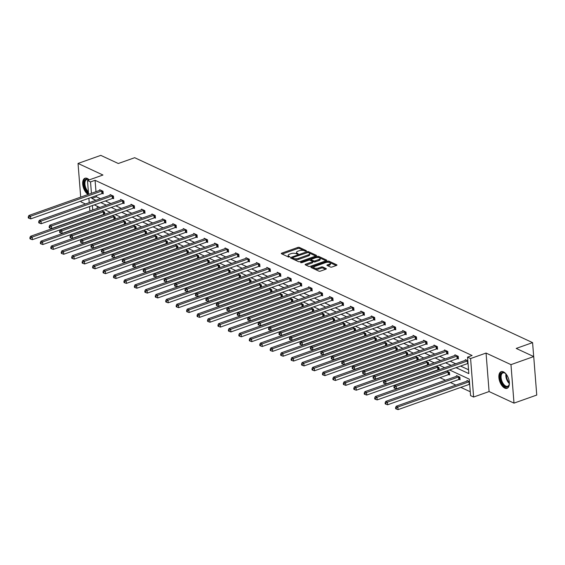 <?xml version="1.0" encoding="UTF-8"?>
<svg xmlns="http://www.w3.org/2000/svg" width="565" height="565" viewBox="0 0 565 565"><rect width="100%" height="100%" fill="white"/><g stroke="black" fill="none" stroke-linecap="round" stroke-linejoin="round"><path stroke-width="0.85" d="M306.202 251.114L306.364 250.676L299.379 247.428A1.109 0.431 -4.5 0 0 297.833 247.442L281.751 253.141A1.109 0.431 -4.5 0 0 281.306 253.537A1.109 0.431 -4.5 0 0 281.518 253.763L288.503 257.011L289.902 256.729L288.849 256.15A3.56 1.384 -4.5 0 1 288.164 255.415A3.56 1.384 -4.5 0 1 289.605 254.158L290.947 253.678A3.56 1.384 -4.5 0 1 295.905 253.643L297.896 254.059L298.214 253.784L297.155 253.205A3.56 1.384 -4.5 0 1 296.47 252.47A3.56 1.384 -4.5 0 1 297.91 251.213L299.252 250.733A3.56 1.384 -4.5 0 1 304.21 250.698L306.202 251.114M504.75 388.106A8.835 4.619 70.5 0 1 499.185 379.539A8.835 4.619 70.5 0 1 501.162 371.664A8.835 4.619 70.5 0 1 503.479 371.876A8.835 4.619 70.5 0 1 509.044 380.45A8.835 4.619 70.5 0 1 507.066 388.325A8.835 4.619 70.5 0 1 504.75 388.106M88.147 194.473A8.835 4.619 70.5 0 1 82.928 185.786A8.835 4.619 70.5 0 1 84.976 178.25A8.835 4.619 70.5 0 1 87.293 178.462A8.835 4.619 70.5 0 1 89.221 179.889M514.002 403.127L510.972 364.637L486.055 353.061L489.085 391.552L514.002 403.127L536.75 395.062L533.72 356.572L516.205 348.428L532.583 342.623L134.682 157.706L118.304 163.511L100.789 155.375L78.041 163.44L80.696 197.114M81 201.048L81.07 201.931L85.477 203.979M533.72 356.572L510.972 364.637M330.461 267.033A1.109 0.431 -4.5 0 0 332.008 267.019L336.521 265.423A1.109 0.431 -4.5 0 0 336.973 265.027A1.109 0.431 -4.5 0 0 336.754 264.801L329 261.192A1.109 0.431 -4.5 0 0 327.446 261.207L311.372 266.906A1.109 0.431 -4.5 0 0 310.92 267.302A1.109 0.431 -4.5 0 0 311.138 267.528L318.893 271.136A1.109 0.431 -4.5 0 0 320.44 271.122L325.892 269.187A1.109 0.431 -4.5 0 0 326.344 268.799A1.109 0.431 -4.5 0 0 326.125 268.566L322.806 267.026A1.109 0.431 -4.5 0 0 321.259 267.033L318.554 267.994A2.973 1.158 -4.5 0 1 315.496 268.304A2.973 1.158 -4.5 0 1 313.829 267.407A2.973 1.158 -4.5 0 1 315.037 266.362L325.624 262.605A2.973 1.158 -4.5 0 1 328.682 262.294A2.973 1.158 -4.5 0 1 330.348 263.191A2.973 1.158 -4.5 0 1 329.141 264.243L327.375 264.865A1.109 0.431 -4.5 0 0 326.923 265.26A1.109 0.431 -4.5 0 0 327.142 265.486L330.461 267.033M88.578 194.318L87.49 180.503L102.957 175.023L78.041 163.44M87.49 180.503L90.534 181.923L91.431 193.308M456.054 367.674L468.837 373.62L467.538 357.129L472.093 355.512L95.082 180.306L90.534 181.923M467.538 357.129L470.589 358.542L473.618 397.04L470.567 395.62L469.275 379.129L449.57 369.976M486.055 353.061L470.589 358.542M316.075 255.917A1.109 0.431 -4.5 0 0 316.527 255.528A1.109 0.431 -4.5 0 0 316.308 255.295L308.554 251.693A1.109 0.431 -4.5 0 0 307 251.7L290.926 257.407A1.109 0.431 -4.5 0 0 290.474 257.795A1.109 0.431 -4.5 0 0 290.693 258.028L298.447 261.63A1.109 0.431 -4.5 0 0 300.001 261.623L316.075 255.917M318.773 256.439L326.535 260.048A1.109 0.431 -4.5 0 1 326.747 260.274A1.109 0.431 -4.5 0 1 326.295 260.67L310.22 266.369A1.109 0.431 -4.5 0 1 308.667 266.383L305.347 264.837A1.109 0.431 -4.5 0 1 305.135 264.611A1.109 0.431 -4.5 0 1 305.587 264.215L312.106 261.906A1.109 0.431 -4.5 0 0 312.558 261.51A1.109 0.431 -4.5 0 0 312.339 261.284L310.143 260.26A1.109 0.431 -4.5 0 0 308.589 260.274L301.802 262.676L300.566 262.527L300.877 262.252L317.226 256.454A1.109 0.431 -4.5 0 1 318.773 256.439L318.858 257.485L325.97 260.79M533.685 356.55L532.583 342.623M459.345 379.412L460.094 379.758L459.889 377.159L456.541 375.598L456.591 376.269M436.208 366.155L438.991 367.448L439.16 369.623M415.317 356.444L418.093 357.737L418.27 359.912M394.419 346.733L397.202 348.026L397.372 350.201M373.522 337.023L376.304 338.315L376.474 340.49M352.624 327.312L355.406 328.597L355.576 330.779M331.733 317.594L334.508 318.886L334.678 321.068M310.835 307.883L313.61 309.175L313.787 311.357M289.937 298.172L292.719 299.464L292.889 301.646M269.039 288.461L271.822 289.753L271.991 291.936M248.141 278.75L250.924 280.042L251.093 282.218M227.25 269.039L230.026 270.331L230.202 272.507M206.352 259.328L209.135 260.62L209.304 262.796M185.454 249.617L188.237 250.909L188.406 253.085M164.556 239.906L167.339 241.198L167.508 243.374M143.665 230.195L146.441 231.488L146.618 233.663M122.767 220.484L125.543 221.777L125.72 223.952M101.87 210.773L104.652 212.066L104.822 214.241M97.124 206.183L97.293 208.351M439.937 377.66L445.453 380.217M450.39 382.512L455.899 385.076M460.835 387.371L470.264 391.75M112.315 215.632L115.098 216.918L115.267 219.1M133.213 225.343L135.996 226.636L136.165 228.811M154.111 235.054L156.893 236.347L157.063 238.522M175.009 244.765L177.784 246.058L177.961 248.233M195.907 254.476L198.682 255.768L198.852 257.944M216.798 264.187L219.58 265.479L219.75 267.655M237.696 273.898L240.478 275.19L240.648 277.366M258.593 283.609L261.376 284.901L261.546 287.077M279.491 293.32L282.267 294.612L282.444 296.787M300.382 303.031L303.165 304.323L303.334 306.498M321.28 312.742L324.063 314.034L324.232 316.209M342.178 322.453L344.961 323.745L345.13 325.92M363.076 332.163L365.852 333.456L366.028 335.631M383.967 341.874L386.75 343.167L386.919 345.342M404.865 351.585L407.648 352.878L407.817 355.053M425.763 361.296L428.545 362.589L428.715 364.764M446.661 371.007L449.436 372.3L449.641 374.899L448.893 374.553M469.466 381.608L466.987 380.457L467.043 381.121M489.085 391.552L473.618 397.04M89.884 210.978L89.538 206.585M89.228 202.651L88.882 198.259M92.399 205.575L92.745 209.968M444.634 367.681L439.125 365.117M434.188 362.829L428.673 360.265M423.736 357.97L418.227 355.406M413.29 353.118L407.782 350.554M402.845 348.259L397.329 345.695M392.393 343.407L386.884 340.843M381.947 338.548L376.431 335.984M371.495 333.689L365.986 331.132M361.049 328.837L355.54 326.273M350.604 323.978L345.088 321.421M340.151 319.126L334.642 316.562M329.706 314.267L324.19 311.711M319.253 309.415L313.745 306.852M308.808 304.556L303.299 302M298.362 299.704L292.847 297.141M287.91 294.845L282.401 292.289M277.464 289.993L271.956 287.43M267.012 285.134L261.503 282.578M256.567 280.282L251.058 277.719M246.121 275.423L240.605 272.867M235.669 270.571L230.16 268.008M225.223 265.712L219.714 263.156M214.778 260.861L209.262 258.297M204.325 256.002L198.816 253.438M193.88 251.15L188.364 248.586M183.427 246.291L177.918 243.727M172.982 241.439L167.473 238.875M162.536 236.58L157.021 234.016M152.084 231.728L146.575 229.164M141.638 226.869L136.13 224.305M131.186 222.01L125.677 219.453M120.741 217.158L115.232 214.594M110.295 212.299L104.779 209.742M99.843 207.447L94.334 204.883M91.742 197.242L91.834 198.414L95.88 200.293M100.817 202.588L106.326 205.144M111.263 207.44L116.778 210.003M121.715 212.299L127.224 214.855M132.161 217.151L137.669 219.714M142.606 222.01L148.122 224.566M153.059 226.862L158.567 229.425M163.504 231.721L169.02 234.277M173.956 236.573L179.465 239.136M184.402 241.432L189.911 243.995M194.847 246.284L200.363 248.847M205.3 251.143L210.809 253.706M215.745 255.994L221.261 258.558M226.198 260.853L231.707 263.417M236.643 265.705L242.152 268.269M247.089 270.564L252.604 273.128M257.541 275.423L263.05 277.98M267.987 280.275L273.495 282.839M278.439 285.134L283.948 287.691M288.885 289.986L294.393 292.55M299.33 294.845L304.846 297.402M309.782 299.697L315.291 302.261M320.228 304.556L325.737 307.113M330.673 309.408L336.189 311.972M341.126 314.267L346.635 316.824M351.571 319.119L357.087 321.683M362.024 323.978L367.533 326.535M372.469 328.83L377.978 331.394M382.915 333.689L388.43 336.246M393.367 338.541L398.876 341.105M403.813 343.4L409.321 345.957M414.265 348.252L419.774 350.816M424.711 353.111L430.219 355.675M435.156 357.963L440.672 360.527M445.608 362.822L451.117 365.386M96.29 195.631L96.382 196.797L100.429 198.675M105.365 200.971L110.874 203.534M115.818 205.83L121.327 208.386M126.263 210.681L131.772 213.245M136.709 215.54L142.225 218.097M147.161 220.392L152.67 222.956M157.607 225.251L163.116 227.815M168.052 230.103L173.568 232.667M178.505 234.962L184.013 237.526M188.95 239.814L194.466 242.378M199.403 244.673L204.911 247.237M209.848 249.525L215.357 252.089M220.294 254.384L225.809 256.948M230.746 259.243L236.255 261.8M241.191 264.095L246.707 266.659M251.644 268.954L257.153 271.511M262.089 273.806L267.598 276.37M272.535 278.665L278.051 281.222M282.987 283.517L288.496 286.081M293.433 288.376L298.942 290.933M303.885 293.228L309.394 295.792M314.331 298.087L319.839 300.644M324.776 302.939L330.292 305.503M335.229 307.798L340.737 310.355M345.674 312.65L351.183 315.214M356.12 317.509L361.635 320.065M366.572 322.361L372.081 324.924M377.017 327.22L382.533 329.776M387.47 332.072L392.979 334.635M397.915 336.931L403.424 339.494M408.361 341.783L413.877 344.346M418.813 346.642L424.322 349.205M429.259 351.494L434.768 354.057M439.711 356.353L445.22 358.916M450.157 361.204L455.665 363.768M460.602 366.064L468.533 369.75M96.382 196.797L91.834 198.414M95.082 180.306L95.979 191.697M465.405 360.315L465.348 359.651L467.827 360.802M454.952 355.463L454.903 354.792L458.25 356.353L458.455 358.952L457.707 358.606M444.507 350.604L444.45 349.94L447.805 351.494L448.01 354.093L447.261 353.747M434.061 345.752L434.005 345.081L437.352 346.642L437.557 349.241L436.809 348.895M423.609 340.893L423.559 340.229L426.907 341.783L427.112 344.382L426.363 344.036M413.163 336.041L413.107 335.37L416.454 336.931L416.659 339.53L415.911 339.177M402.711 331.182L402.661 330.518L406.009 332.072L406.214 334.671L405.465 334.325M392.265 326.33L392.216 325.659L395.564 327.22L395.768 329.819L395.02 329.466M381.82 321.471L381.763 320.807L385.111 322.361L385.316 324.96L384.567 324.614M371.367 316.619L371.318 315.948L374.666 317.502L374.87 320.108L374.122 319.755M360.922 311.76L360.865 311.096L364.22 312.65L364.425 315.249L363.669 314.903M350.47 306.908L350.42 306.237L353.768 307.791L353.973 310.397L353.224 310.044M340.024 302.049L339.975 301.385L343.322 302.939L343.527 305.538L342.778 305.192M329.579 297.19L329.522 296.526L332.87 298.08L333.075 300.686L332.326 300.333M319.126 292.338L319.077 291.667L322.424 293.228L322.629 295.827L321.881 295.481M308.681 287.479L308.624 286.815L311.979 288.369L312.184 290.975L311.428 290.622M298.228 282.627L298.179 281.956L301.526 283.517L301.731 286.116L300.983 285.77M287.783 277.768L287.733 277.104L291.081 278.658L291.286 281.264L290.537 280.911M277.337 272.916L277.281 272.245L280.628 273.806L280.833 276.405L280.085 276.059M266.885 268.057L266.835 267.393L270.183 268.947L270.388 271.546L269.639 271.2M256.439 263.205L256.383 262.534L259.738 264.095L259.942 266.694L259.194 266.348M245.994 258.346L245.937 257.682L249.285 259.236L249.49 261.835L248.741 261.489M235.541 253.494L235.492 252.823L238.84 254.384L239.044 256.983L238.296 256.637M225.096 248.635L225.04 247.971L228.387 249.525L228.592 252.124L227.843 251.778M214.644 243.783L214.594 243.112L217.942 244.673L218.147 247.272L217.398 246.926M204.198 238.924L204.149 238.261L207.496 239.814L207.701 242.413L206.952 242.067M193.753 234.072L193.696 233.402L197.044 234.962L197.249 237.561L196.5 237.215M183.3 229.213L183.251 228.55L186.598 230.103L186.803 232.702L186.055 232.356M172.855 224.362L172.798 223.691L176.153 225.251L176.358 227.85L175.602 227.497M162.402 219.503L162.353 218.839L165.7 220.392L165.905 222.991L165.157 222.645M151.957 214.651L151.907 213.98L155.255 215.533L155.46 218.139L154.711 217.786M141.511 209.792L141.455 209.128L144.802 210.681L145.007 213.28L144.259 212.934M131.059 204.94L131.009 204.269L134.357 205.822L134.562 208.429L133.813 208.075M120.613 200.081L120.557 199.417L123.912 200.971L124.116 203.57L123.368 203.223M110.168 195.229L110.111 194.558L113.459 196.112L113.664 198.718L112.915 198.364M99.715 190.37L99.666 189.706L103.014 191.26L103.218 193.859L102.47 193.513M296.47 252.47L296.547 253.508A3.56 1.384 -4.5 0 0 297.028 254.13M288.164 255.415L288.242 256.454A3.56 1.384 -4.5 0 0 288.722 257.075M305.277 251.171L299.464 248.473A1.109 0.431 -4.5 0 0 297.91 248.48L282.168 254.066M292.522 257.908L291.335 258.325M315.743 256.037L308.638 252.732A1.109 0.431 -4.5 0 0 308.448 252.668M308.024 252.47L292.825 257.485L292.515 257.76L293.616 258.36A3.56 1.384 -4.5 0 0 298.581 258.325L308.222 254.907A3.56 1.384 -4.5 0 0 309.669 253.65A3.56 1.384 -4.5 0 0 308.977 252.915L308.024 252.47M292.719 258.615L292.663 257.923M309.669 253.65L309.747 254.688A3.56 1.384 -4.5 0 1 308.306 255.945L298.659 259.37A3.56 1.384 -4.5 0 1 293.701 259.406L292.748 258.961M305.997 265.14L312.191 262.944A1.109 0.431 -4.5 0 0 312.636 262.555L312.558 261.51M309.79 260.161L311.181 259.667M317.233 257.52L317.226 256.454M318.872 259.505A2.973 1.158 -4.5 0 0 320.08 258.452A2.973 1.158 -4.5 0 0 318.413 257.555A2.973 1.158 -4.5 0 0 315.355 257.873L311.626 259.194A1.109 0.431 -4.5 0 0 311.174 259.589A1.109 0.431 -4.5 0 0 311.393 259.815L313.589 260.839A1.109 0.431 -4.5 0 0 315.143 260.825L318.872 259.505L318.957 260.55A2.973 1.158 -4.5 0 0 320.157 259.497L320.08 258.452M311.174 259.589L311.259 260.627A1.109 0.431 -4.5 0 0 311.47 260.853L311.393 259.815M318.957 260.55L315.228 261.87A1.109 0.431 -4.5 0 1 313.674 261.877L311.47 260.853M318.858 257.485A1.109 0.431 -4.5 0 0 317.304 257.492M330.348 263.191L330.426 264.229A2.973 1.158 -4.5 0 1 329.218 265.282L327.785 265.79M313.829 267.407L313.914 268.453A2.973 1.158 -4.5 0 0 315.581 269.35A2.973 1.158 -4.5 0 0 318.639 269.032L318.554 267.994M325.56 269.307L322.89 268.064A1.109 0.431 -4.5 0 0 321.337 268.078L318.639 269.032M336.189 265.536L329.077 262.231A1.109 0.431 -4.5 0 0 327.531 262.245L327.495 262.259M313.928 267.068L311.781 267.831M102.053 210.858L101.954 210.922A1.13 0.438 175.5 0 1 101.665 211.063L30.51 236.304L32.184 237.081L32.389 239.68L103.543 214.446A1.13 0.438 175.5 0 1 103.932 214.347L104.815 214.199M30.559 238.049L29.889 237.731L29.966 238.776L30.637 239.087L30.559 238.049L32.184 237.081L103.338 211.847A1.13 0.438 175.5 0 1 103.727 211.748L103.904 211.72M29.889 237.731L30.51 236.304M32.389 239.68L30.637 239.087M102.265 190.913L102.088 190.942A1.13 0.438 -4.5 0 0 101.7 191.041L30.545 216.275L28.872 215.491L100.026 190.257A1.13 0.438 -4.5 0 0 100.316 190.115L100.415 190.052M103.183 193.392L102.293 193.541A1.13 0.438 -4.5 0 0 101.905 193.64L30.75 218.874L30.545 216.275L28.921 217.235L28.25 216.925L28.335 217.97L28.999 218.281L28.921 217.235M28.999 218.281L30.75 218.874M28.872 215.491L28.25 216.925M112.499 215.71L112.407 215.781A1.13 0.438 175.5 0 1 112.11 215.922L40.955 241.156L42.629 241.933L42.834 244.539L113.996 219.298A1.13 0.438 175.5 0 1 114.384 219.206L115.267 219.058M41.005 242.901L40.334 242.59L40.419 243.628L41.09 243.939L41.005 242.901L42.629 241.933L113.791 216.699A1.13 0.438 175.5 0 1 114.179 216.6L114.349 216.572M40.334 242.59L40.955 241.156M42.834 244.539L41.09 243.939M122.944 220.569L122.852 220.632A1.13 0.438 175.5 0 1 122.563 220.774L51.401 246.015L53.075 246.792L53.279 249.391L124.441 224.157A1.13 0.438 175.5 0 1 124.83 224.058L125.713 223.91M51.45 247.76L50.786 247.449L50.864 248.487L51.535 248.798L51.45 247.76L53.075 246.792L124.236 221.558A1.13 0.438 175.5 0 1 124.625 221.459L124.794 221.431M50.786 247.449L51.401 246.015M53.279 249.391L51.535 248.798M112.71 195.765L112.541 195.794A1.13 0.438 -4.5 0 0 112.153 195.893L40.991 221.127L39.317 220.35L110.479 195.116A1.13 0.438 -4.5 0 0 110.768 194.974L110.86 194.904M113.629 198.244L112.746 198.393A1.13 0.438 -4.5 0 0 112.357 198.492L41.196 223.726L40.991 221.127L39.366 222.094L38.695 221.784L38.78 222.822L39.451 223.133L39.366 222.094M39.451 223.133L41.196 223.726M39.317 220.35L38.695 221.784M123.163 200.624L122.986 200.653A1.13 0.438 -4.5 0 0 122.598 200.752L51.443 225.986L49.762 225.209L120.924 199.968A1.13 0.438 -4.5 0 0 121.214 199.826L121.313 199.763M124.074 203.103L123.191 203.252A1.13 0.438 -4.5 0 0 122.803 203.351L51.648 228.585L51.443 225.986L49.819 226.953L49.148 226.636L49.226 227.681L49.897 227.992L49.819 226.953M49.897 227.992L51.648 228.585M49.762 225.209L49.148 226.636M88.465 192.905A7.649 3.997 70.5 0 1 85.018 188.011A7.649 3.997 70.5 0 1 84.651 180.546A7.649 3.997 70.5 0 1 88.952 179.811A7.649 3.997 70.5 0 1 89.108 179.931A7.084 3.701 -109.5 0 0 86.749 179.486A7.084 3.701 -109.5 0 0 85.746 187.721A7.084 3.701 -109.5 0 0 88.38 191.81M85.527 178.123A8.779 4.591 -109.5 0 0 84.482 188.258A8.779 4.591 -109.5 0 0 88.55 193.957M509.376 383.289A7.649 3.997 70.5 0 1 509.171 384.603A7.649 3.997 70.5 0 1 505.59 386.841A7.649 3.997 70.5 0 1 501.204 381.424A7.649 3.997 70.5 0 1 500.837 373.959A7.649 3.997 70.5 0 1 505.138 373.225A7.649 3.997 70.5 0 1 506.127 374.122M505.357 373.394A7.084 3.701 -109.5 0 0 502.928 372.9A7.084 3.701 -109.5 0 0 501.925 381.142A7.084 3.701 -109.5 0 0 507.667 386.248A7.084 3.701 -109.5 0 0 509.235 384.334M501.713 371.537A8.779 4.591 -109.5 0 0 500.668 381.679A8.779 4.591 -109.5 0 0 507.575 388.07M133.397 225.421L133.305 225.492A1.13 0.438 175.5 0 1 133.008 225.633L61.853 250.867L63.527 251.644L63.732 254.25L134.887 229.009A1.13 0.438 175.5 0 1 135.275 228.917L136.165 228.769M61.903 252.612L61.232 252.301L61.317 253.339L61.981 253.65L61.903 252.612L63.527 251.644L134.682 226.41A1.13 0.438 175.5 0 1 135.07 226.311L135.247 226.282M61.232 252.301L61.853 250.867M63.732 254.25L61.981 253.65M133.608 205.476L133.432 205.505A1.13 0.438 -4.5 0 0 133.043 205.604L61.889 230.838L60.215 230.061L131.37 204.827A1.13 0.438 -4.5 0 0 131.666 204.685L131.758 204.615M134.526 207.962L133.637 208.111A1.13 0.438 -4.5 0 0 133.248 208.203L62.094 233.437L61.889 230.838L60.264 231.805L59.593 231.495L59.678 232.533L60.349 232.844L60.264 231.805M60.349 232.844L62.094 233.437M60.215 230.061L59.593 231.495M143.842 230.28L143.75 230.343A1.13 0.438 175.5 0 1 143.461 230.492L72.299 255.726L73.973 256.503L74.177 259.102L145.339 233.868A1.13 0.438 175.5 0 1 145.728 233.769L146.61 233.62M72.348 257.471L71.677 257.16L71.762 258.198L72.433 258.509L72.348 257.471L73.973 256.503L145.134 231.269A1.13 0.438 175.5 0 1 145.523 231.17L145.692 231.142M71.677 257.16L72.299 255.726M74.177 259.102L72.433 258.509M144.054 210.335L143.884 210.364A1.13 0.438 -4.5 0 0 143.496 210.463L72.334 235.697L70.66 234.92L141.822 209.679A1.13 0.438 -4.5 0 0 142.112 209.537L142.203 209.474M144.972 212.814L144.089 212.963A1.13 0.438 -4.5 0 0 143.701 213.062L72.539 238.296L72.334 235.697L70.71 236.664L70.046 236.354L70.124 237.392L70.794 237.703L70.71 236.664M70.794 237.703L72.539 238.296M70.66 234.92L70.046 236.354M154.294 235.132L154.196 235.202A1.13 0.438 175.5 0 1 153.906 235.344L82.744 260.578L84.425 261.355L84.63 263.961L155.785 238.72A1.13 0.438 175.5 0 1 156.173 238.628L157.056 238.479M82.801 262.322L82.13 262.012L82.208 263.05L82.878 263.361L82.801 262.322L84.425 261.355L155.58 236.121A1.13 0.438 175.5 0 1 155.968 236.022L156.145 235.993M82.13 262.012L82.744 260.578M84.63 263.961L82.878 263.361M154.506 215.187L154.33 215.216A1.13 0.438 -4.5 0 0 153.941 215.314L82.787 240.549L81.113 239.772L152.268 214.538A1.13 0.438 -4.5 0 0 152.557 214.396L152.656 214.326M155.424 217.673L154.535 217.822A1.13 0.438 -4.5 0 0 154.146 217.913L82.991 243.155L82.787 240.549L81.162 241.516L80.491 241.206L80.576 242.244L81.24 242.555L81.162 241.516M81.24 242.555L82.991 243.155M81.113 239.772L80.491 241.206M164.74 239.991L164.648 240.054A1.13 0.438 175.5 0 1 164.351 240.203L93.197 265.437L94.871 266.214L95.075 268.813L166.23 243.579A1.13 0.438 175.5 0 1 166.619 243.48L167.508 243.331M93.246 267.181L92.575 266.871L92.66 267.909L93.331 268.22L93.246 267.181L94.871 266.214L166.032 240.98A1.13 0.438 175.5 0 1 166.414 240.881L166.59 240.852M92.575 266.871L93.197 265.437M95.075 268.813L93.331 268.22M164.952 220.046L164.782 220.075A1.13 0.438 -4.5 0 0 164.394 220.173L93.232 245.408L91.558 244.631L162.72 219.397A1.13 0.438 -4.5 0 0 163.01 219.248L163.101 219.185M165.87 222.525L164.987 222.674A1.13 0.438 -4.5 0 0 164.599 222.772L93.437 248.007L93.232 245.408L91.608 246.375L90.937 246.065L91.022 247.103L91.692 247.413L91.608 246.375M91.692 247.413L93.437 248.007M91.558 244.631L90.937 246.065M175.185 244.85L175.094 244.913A1.13 0.438 175.5 0 1 174.804 245.055L103.642 270.289L105.316 271.066L105.521 273.672L176.683 248.438A1.13 0.438 175.5 0 1 177.071 248.339L177.954 248.19M103.692 272.033L103.028 271.723L103.105 272.761L103.776 273.079L103.692 272.033L105.316 271.066L176.478 245.832A1.13 0.438 175.5 0 1 176.866 245.733L177.036 245.704M103.028 271.723L103.642 270.289M105.521 273.672L103.776 273.079M175.397 224.898L175.228 224.927A1.13 0.438 -4.5 0 0 174.839 225.025L103.678 250.26L102.004 249.483L173.165 224.249A1.13 0.438 -4.5 0 0 173.455 224.107L173.547 224.037M176.315 227.384L175.433 227.533A1.13 0.438 -4.5 0 0 175.044 227.624L103.882 252.866L103.678 250.26L102.06 251.227L101.389 250.916L101.467 251.955L102.138 252.265L102.06 251.227M102.138 252.265L103.882 252.866M102.004 249.483L101.389 250.916M185.638 249.702L185.539 249.765A1.13 0.438 175.5 0 1 185.249 249.914L114.095 275.148L115.769 275.925L115.973 278.524L187.128 253.29A1.13 0.438 175.5 0 1 187.516 253.191L188.406 253.042M114.144 276.892L113.473 276.582L113.558 277.62L114.222 277.931L114.144 276.892L115.769 275.925L186.923 250.691A1.13 0.438 175.5 0 1 187.312 250.592L187.488 250.563M113.473 276.582L114.095 275.148M115.973 278.524L114.222 277.931M185.85 229.757L185.673 229.786A1.13 0.438 -4.5 0 0 185.285 229.884L114.13 255.119L112.456 254.342L183.611 229.107A1.13 0.438 -4.5 0 0 183.907 228.959L183.999 228.896M186.768 232.236L185.878 232.385A1.13 0.438 -4.5 0 0 185.489 232.483L114.335 257.718L114.13 255.119L112.506 256.086L111.835 255.776L111.919 256.814L112.59 257.124L112.506 256.086M112.59 257.124L114.335 257.718M112.456 254.342L111.835 255.776M196.083 254.561L195.991 254.624A1.13 0.438 175.5 0 1 195.702 254.766L124.54 280L126.214 280.777L126.419 283.383L197.581 258.149A1.13 0.438 175.5 0 1 197.969 258.05L198.852 257.901M124.59 281.744L123.919 281.434L124.003 282.472L124.674 282.79L124.59 281.744L126.214 280.777L197.376 255.542A1.13 0.438 175.5 0 1 197.764 255.444L197.934 255.415M123.919 281.434L124.54 280M126.419 283.383L124.674 282.79M206.536 259.413L206.437 259.476A1.13 0.438 175.5 0 1 206.147 259.625L134.986 284.859L136.659 285.636L136.864 288.235L208.026 263A1.13 0.438 175.5 0 1 208.414 262.902L209.297 262.753M135.042 286.603L134.371 286.293L134.449 287.331L135.12 287.642L135.042 286.603L136.659 285.636L207.821 260.401A1.13 0.438 175.5 0 1 208.21 260.303L208.379 260.274M134.371 286.293L134.986 284.859M136.864 288.235L135.12 287.642M216.981 264.272L216.889 264.335A1.13 0.438 175.5 0 1 216.593 264.477L145.438 289.711L147.112 290.488L147.317 293.094L218.471 267.859A1.13 0.438 175.5 0 1 218.86 267.761L219.75 267.612M145.488 291.455L144.817 291.145L144.901 292.19L145.572 292.501L145.488 291.455L147.112 290.488L218.267 265.253A1.13 0.438 175.5 0 1 218.655 265.155L218.832 265.126M144.817 291.145L145.438 289.711M147.317 293.094L145.572 292.501M227.427 269.124L227.335 269.187A1.13 0.438 175.5 0 1 227.045 269.336L155.883 294.57L157.557 295.347L157.762 297.946L228.924 272.711A1.13 0.438 175.5 0 1 229.312 272.613L230.195 272.464M155.933 296.314L155.262 296.004L155.347 297.042L156.018 297.352L155.933 296.314L157.557 295.347L228.719 270.112A1.13 0.438 175.5 0 1 229.107 270.014L229.277 269.985M155.262 296.004L155.883 294.57M157.762 297.946L156.018 297.352M237.879 273.983L237.78 274.046A1.13 0.438 175.5 0 1 237.491 274.187L166.336 299.422L168.01 300.206L168.215 302.805L239.369 277.57A1.13 0.438 175.5 0 1 239.758 277.471L240.648 277.323M166.385 301.166L165.714 300.855L165.792 301.901L166.463 302.211L166.385 301.166L168.01 300.206L239.165 274.964A1.13 0.438 175.5 0 1 239.553 274.873L239.73 274.837M165.714 300.855L166.336 299.422M168.215 302.805L166.463 302.211M248.325 278.835L248.233 278.898A1.13 0.438 175.5 0 1 247.943 279.046L176.781 304.281L178.455 305.058L178.66 307.657L249.822 282.422A1.13 0.438 175.5 0 1 250.21 282.323L251.093 282.175M176.831 306.025L176.16 305.714L176.245 306.753L176.916 307.063L176.831 306.025L178.455 305.058L249.617 279.823A1.13 0.438 175.5 0 1 250.005 279.724L250.175 279.696M176.16 305.714L176.781 304.281M178.66 307.657L176.916 307.063M258.77 283.694L258.678 283.757A1.13 0.438 175.5 0 1 258.389 283.898L187.227 309.133L188.901 309.917L189.106 312.516L260.267 287.281A1.13 0.438 175.5 0 1 260.656 287.182L261.538 287.034M187.276 310.877L186.612 310.566L186.69 311.612L187.361 311.922L187.276 310.877L188.901 309.917L260.062 284.675A1.13 0.438 175.5 0 1 260.451 284.583L260.62 284.548M186.612 310.566L187.227 309.133M189.106 312.516L187.361 311.922M269.223 288.546L269.131 288.616A1.13 0.438 175.5 0 1 268.834 288.757L197.679 313.992L199.353 314.769L199.558 317.368L270.713 292.133A1.13 0.438 175.5 0 1 271.101 292.034L271.991 291.886M197.729 315.736L197.058 315.425L197.143 316.464L197.806 316.774L197.729 315.736L199.353 314.769L270.508 289.534A1.13 0.438 175.5 0 1 270.896 289.435L271.073 289.407M197.058 315.425L197.679 313.992M199.558 317.368L197.806 316.774M279.668 293.405L279.576 293.468A1.13 0.438 175.5 0 1 279.287 293.609L208.125 318.844L209.799 319.628L210.003 322.227L281.165 296.992A1.13 0.438 175.5 0 1 281.554 296.893L282.436 296.745M208.174 320.588L207.503 320.277L207.588 321.323L208.259 321.633L208.174 320.588L209.799 319.628L280.96 294.386A1.13 0.438 175.5 0 1 281.349 294.294L281.518 294.266M207.503 320.277L208.125 318.844M210.003 322.227L208.259 321.633M290.12 298.256L290.022 298.327A1.13 0.438 175.5 0 1 289.732 298.468L218.57 323.703L220.251 324.48L220.456 327.079L291.611 301.844A1.13 0.438 175.5 0 1 291.999 301.745L292.882 301.597M218.627 325.447L217.956 325.136L218.034 326.175L218.704 326.485L218.627 325.447L220.251 324.48L291.406 299.245A1.13 0.438 175.5 0 1 291.794 299.146L291.971 299.118M217.956 325.136L218.57 323.703M220.456 327.079L218.704 326.485M196.295 234.609L196.126 234.637A1.13 0.438 -4.5 0 0 195.737 234.736L124.575 259.971L122.902 259.194L194.063 233.959A1.13 0.438 -4.5 0 0 194.353 233.818L194.445 233.755M197.213 237.095L196.33 237.244A1.13 0.438 -4.5 0 0 195.942 237.342L124.78 262.577L124.575 259.971L122.951 260.938L122.28 260.627L122.365 261.666L123.036 261.976L122.951 260.938M123.036 261.976L124.78 262.577M122.902 259.194L122.28 260.627M206.748 239.468L206.571 239.496A1.13 0.438 -4.5 0 0 206.183 239.595L135.028 264.83L133.354 264.053L204.509 238.818A1.13 0.438 -4.5 0 0 204.798 238.67L204.897 238.607M207.659 241.947L206.776 242.095A1.13 0.438 -4.5 0 0 206.387 242.194L135.233 267.429L135.028 264.83L133.404 265.797L132.733 265.486L132.81 266.525L133.481 266.835L133.404 265.797M133.481 266.835L135.233 267.429M133.354 264.053L132.733 265.486M217.193 244.32L217.024 244.348A1.13 0.438 -4.5 0 0 216.635 244.447L145.473 269.682L143.8 268.905L214.954 243.67A1.13 0.438 -4.5 0 0 215.251 243.529L215.343 243.466M218.111 246.806L217.228 246.954A1.13 0.438 -4.5 0 0 216.84 247.053L145.678 272.288L145.473 269.682L143.849 270.649L143.178 270.338L143.263 271.377L143.934 271.694L143.849 270.649M143.934 271.694L145.678 272.288M143.8 268.905L143.178 270.338M227.639 249.179L227.469 249.207A1.13 0.438 -4.5 0 0 227.081 249.306L155.919 274.541L154.245 273.764L225.407 248.529A1.13 0.438 -4.5 0 0 225.696 248.381L225.788 248.318M228.557 251.658L227.674 251.806A1.13 0.438 -4.5 0 0 227.285 251.905L156.124 277.14L155.919 274.541L154.294 275.508L153.631 275.197L153.708 276.236L154.379 276.546L154.294 275.508M154.379 276.546L156.124 277.14M154.245 273.764L153.631 275.197M238.091 254.031L237.914 254.059A1.13 0.438 -4.5 0 0 237.526 254.158L166.371 279.393L164.697 278.616L235.852 253.381A1.13 0.438 -4.5 0 0 236.149 253.24L236.241 253.177M239.009 256.517L238.119 256.665A1.13 0.438 -4.5 0 0 237.731 256.764L166.576 281.999L166.371 279.393L164.747 280.36L164.076 280.049L164.161 281.095L164.825 281.405L164.747 280.36M164.825 281.405L166.576 281.999M164.697 278.616L164.076 280.049M248.536 258.89L248.367 258.918A1.13 0.438 -4.5 0 0 247.979 259.017L176.817 284.252L175.143 283.475L246.305 258.24A1.13 0.438 -4.5 0 0 246.594 258.092L246.686 258.028M249.455 261.369L248.572 261.517A1.13 0.438 -4.5 0 0 248.183 261.616L177.022 286.851L176.817 284.252L175.192 285.219L174.521 284.908L174.606 285.947L175.277 286.257L175.192 285.219M175.277 286.257L177.022 286.851M175.143 283.475L174.521 284.908M258.989 263.742L258.812 263.777A1.13 0.438 -4.5 0 0 258.424 263.869L187.269 289.111L185.588 288.327L256.75 263.092A1.13 0.438 -4.5 0 0 257.04 262.951L257.139 262.887M259.9 266.228L259.017 266.376A1.13 0.438 -4.5 0 0 258.629 266.475L187.474 291.71L187.269 289.111L185.645 290.071L184.974 289.76L185.052 290.805L185.723 291.116L185.645 290.071M185.723 291.116L187.474 291.71M185.588 288.327L184.974 289.76M269.434 268.601L269.258 268.629A1.13 0.438 -4.5 0 0 268.876 268.728L197.715 293.962L196.041 293.186L267.196 267.951A1.13 0.438 -4.5 0 0 267.492 267.803L267.584 267.739M270.353 271.08L269.463 271.228A1.13 0.438 -4.5 0 0 269.074 271.327L197.92 296.561L197.715 293.962L196.09 294.93L195.419 294.619L195.504 295.657L196.175 295.968L196.09 294.93M196.175 295.968L197.92 296.561M196.041 293.186L195.419 294.619M279.88 273.453L279.71 273.488A1.13 0.438 -4.5 0 0 279.322 273.58L208.16 298.821L206.486 298.038L277.648 272.803A1.13 0.438 -4.5 0 0 277.938 272.662L278.029 272.598M280.798 275.939L279.915 276.087A1.13 0.438 -4.5 0 0 279.527 276.186L208.365 301.42L208.16 298.821L206.536 299.782L205.872 299.471L205.95 300.516L206.621 300.827L206.536 299.782M206.621 300.827L208.365 301.42M206.486 298.038L205.872 299.471M290.332 278.312L290.156 278.34A1.13 0.438 -4.5 0 0 289.767 278.439L218.613 303.673L216.939 302.897L288.094 277.662A1.13 0.438 -4.5 0 0 288.383 277.521L288.482 277.45M291.25 280.791L290.361 280.939A1.13 0.438 -4.5 0 0 289.972 281.038L218.817 306.272L218.613 303.673L216.988 304.641L216.317 304.33L216.402 305.368L217.066 305.679L216.988 304.641M217.066 305.679L218.817 306.272M216.939 302.897L216.317 304.33M300.566 303.115L300.474 303.179A1.13 0.438 175.5 0 1 300.177 303.32L229.023 328.555L230.697 329.339L230.901 331.938L302.063 306.703A1.13 0.438 175.5 0 1 302.445 306.604L303.334 306.456M229.072 330.299L228.401 329.988L228.486 331.034L229.157 331.344L229.072 330.299L230.697 329.339L301.858 304.104A1.13 0.438 175.5 0 1 302.24 304.005L302.416 303.977M228.401 329.988L229.023 328.555M230.901 331.938L229.157 331.344M300.778 283.164L300.608 283.199A1.13 0.438 -4.5 0 0 300.22 283.291L229.058 308.532L227.384 307.748L298.546 282.514A1.13 0.438 -4.5 0 0 298.836 282.373L298.927 282.309M301.696 285.65L300.813 285.798A1.13 0.438 -4.5 0 0 300.425 285.897L229.263 311.131L229.058 308.532L227.434 309.493L226.763 309.182L226.847 310.227L227.518 310.538L227.434 309.493M227.518 310.538L229.263 311.131M227.384 307.748L226.763 309.182M311.011 307.967L310.92 308.038A1.13 0.438 175.5 0 1 310.63 308.179L239.468 333.414L241.142 334.19L241.347 336.789L312.509 311.555A1.13 0.438 175.5 0 1 312.897 311.456L313.78 311.308M239.518 335.158L238.854 334.847L238.931 335.885L239.602 336.196L239.518 335.158L241.142 334.19L312.304 308.956A1.13 0.438 175.5 0 1 312.692 308.857L312.862 308.829M238.854 334.847L239.468 333.414M241.347 336.789L239.602 336.196M311.23 288.023L311.054 288.051A1.13 0.438 -4.5 0 0 310.665 288.15L239.504 313.384L237.83 312.607L308.991 287.373A1.13 0.438 -4.5 0 0 309.281 287.232L309.38 287.161M312.141 290.502L311.259 290.65A1.13 0.438 -4.5 0 0 310.87 290.749L239.708 315.983L239.504 313.384L237.886 314.352L237.215 314.041L237.293 315.079L237.964 315.39L237.886 314.352M237.964 315.39L239.708 315.983M237.83 312.607L237.215 314.041M321.464 312.826L321.365 312.89A1.13 0.438 175.5 0 1 321.075 313.031L249.921 338.273L251.595 339.049L251.799 341.648L322.954 316.414A1.13 0.438 175.5 0 1 323.342 316.315L324.232 316.167M249.97 340.017L249.299 339.699L249.384 340.744L250.048 341.055L249.97 340.017L251.595 339.049L322.749 313.815A1.13 0.438 175.5 0 1 323.138 313.716L323.314 313.688M249.299 339.699L249.921 338.273M251.799 341.648L250.048 341.055M321.676 292.882L321.499 292.91A1.13 0.438 -4.5 0 0 321.111 293.009L249.956 318.243L248.282 317.459L319.437 292.225A1.13 0.438 -4.5 0 0 319.734 292.084L319.825 292.02M322.594 295.361L321.704 295.509A1.13 0.438 -4.5 0 0 321.315 295.608L250.161 320.842L249.956 318.243L248.332 319.204L247.661 318.893L247.745 319.938L248.416 320.249L248.332 319.204M248.416 320.249L250.161 320.842M248.282 317.459L247.661 318.893M331.909 317.678L331.817 317.749A1.13 0.438 175.5 0 1 331.528 317.89L260.366 343.125L262.04 343.901L262.245 346.5L333.406 321.266A1.13 0.438 175.5 0 1 333.795 321.167L334.678 321.019M260.416 344.869L259.745 344.558L259.829 345.596L260.5 345.907L260.416 344.869L262.04 343.901L333.202 318.667A1.13 0.438 175.5 0 1 333.59 318.568L333.76 318.54M259.745 344.558L260.366 343.125M262.245 346.5L260.5 345.907M332.121 297.734L331.952 297.762A1.13 0.438 -4.5 0 0 331.563 297.861L260.401 323.095L258.728 322.318L329.889 297.084A1.13 0.438 -4.5 0 0 330.179 296.943L330.271 296.872M333.039 300.213L332.156 300.361A1.13 0.438 -4.5 0 0 331.768 300.46L260.606 325.694L260.401 323.095L258.777 324.063L258.113 323.752L258.191 324.79L258.862 325.101L258.777 324.063M258.862 325.101L260.606 325.694M258.728 322.318L258.113 323.752M342.362 322.537L342.263 322.601A1.13 0.438 175.5 0 1 341.973 322.742L270.812 347.984L272.492 348.76L272.69 351.359L343.852 326.125A1.13 0.438 175.5 0 1 344.24 326.026L345.123 325.878M270.868 349.728L270.197 349.41L270.275 350.455L270.946 350.766L270.868 349.728L272.492 348.76L343.647 323.526A1.13 0.438 175.5 0 1 344.036 323.427L344.212 323.399M270.197 349.41L270.812 347.984M272.69 351.359L270.946 350.766M342.574 302.593L342.397 302.621A1.13 0.438 -4.5 0 0 342.009 302.72L270.854 327.954L269.18 327.177L340.335 301.936A1.13 0.438 -4.5 0 0 340.624 301.795L340.723 301.731M343.492 305.072L342.602 305.22A1.13 0.438 -4.5 0 0 342.213 305.319L271.059 330.553L270.854 327.954L269.23 328.922L268.559 328.604L268.636 329.649L269.307 329.96L269.23 328.922M269.307 329.96L271.059 330.553M269.18 327.177L268.559 328.604M352.807 327.389L352.715 327.46A1.13 0.438 175.5 0 1 352.419 327.601L281.264 352.835L282.938 353.612L283.143 356.218L354.297 330.977A1.13 0.438 175.5 0 1 354.686 330.885L355.576 330.737M281.314 354.58L280.643 354.269L280.727 355.307L281.398 355.618L281.314 354.58L282.938 353.612L354.093 328.378A1.13 0.438 175.5 0 1 354.481 328.279L354.658 328.251M280.643 354.269L281.264 352.835M283.143 356.218L281.398 355.618M353.019 307.445L352.85 307.473A1.13 0.438 -4.5 0 0 352.461 307.572L281.299 332.806L279.626 332.029L350.787 306.795A1.13 0.438 -4.5 0 0 351.077 306.654L351.169 306.583M353.937 309.924L353.054 310.072A1.13 0.438 -4.5 0 0 352.666 310.171L281.504 335.405L281.299 332.806L279.675 333.774L279.004 333.463L279.089 334.501L279.76 334.812L279.675 333.774M279.76 334.812L281.504 335.405M279.626 332.029L279.004 333.463M363.253 332.248L363.161 332.312A1.13 0.438 175.5 0 1 362.871 332.453L291.71 357.694L293.383 358.471L293.588 361.07L364.75 335.836A1.13 0.438 175.5 0 1 365.138 335.737L366.021 335.589M291.759 359.439L291.095 359.128L291.173 360.166L291.844 360.477L291.759 359.439L293.383 358.471L364.545 333.237A1.13 0.438 175.5 0 1 364.934 333.138L365.103 333.11M291.095 359.128L291.71 357.694M293.588 361.07L291.844 360.477M363.464 312.304L363.295 312.332A1.13 0.438 -4.5 0 0 362.907 312.431L291.745 337.665L290.071 336.888L361.233 311.647A1.13 0.438 -4.5 0 0 361.522 311.506L361.614 311.442M364.383 314.783L363.5 314.931A1.13 0.438 -4.5 0 0 363.111 315.03L291.95 340.264L291.745 337.665L290.12 338.633L289.457 338.315L289.534 339.36L290.205 339.671L290.12 338.633M290.205 339.671L291.95 340.264M290.071 336.888L289.457 338.315M373.705 337.1L373.606 337.171A1.13 0.438 175.5 0 1 373.317 337.312L302.162 362.546L303.836 363.323L304.041 365.929L375.195 340.688A1.13 0.438 175.5 0 1 375.584 340.596L376.474 340.448M302.211 364.291L301.541 363.98L301.625 365.018L302.289 365.329L302.211 364.291L303.836 363.323L374.991 338.089A1.13 0.438 175.5 0 1 375.379 337.99L375.555 337.962M301.541 363.98L302.162 362.546M304.041 365.929L302.289 365.329M384.151 341.959L384.059 342.023A1.13 0.438 175.5 0 1 383.769 342.171L312.607 367.405L314.281 368.182L314.486 370.781L385.648 345.547A1.13 0.438 175.5 0 1 386.036 345.448L386.919 345.3M312.657 369.15L311.986 368.839L312.071 369.877L312.742 370.188L312.657 369.15L314.281 368.182L385.443 342.948A1.13 0.438 175.5 0 1 385.831 342.849L386.001 342.821M311.986 368.839L312.607 367.405M314.486 370.781L312.742 370.188M394.596 346.818L394.504 346.882A1.13 0.438 175.5 0 1 394.215 347.023L323.053 372.257L324.727 373.034L324.932 375.64L396.093 350.399A1.13 0.438 175.5 0 1 396.482 350.307L397.365 350.159M323.109 374.002L322.438 373.691L322.516 374.729L323.187 375.04L323.109 374.002L324.727 373.034L395.888 347.8A1.13 0.438 175.5 0 1 396.277 347.701L396.446 347.673M322.438 373.691L323.053 372.257M324.932 375.64L323.187 375.04M405.048 351.67L404.957 351.734A1.13 0.438 175.5 0 1 404.66 351.882L333.505 377.116L335.179 377.893L335.384 380.492L406.539 355.258A1.13 0.438 175.5 0 1 406.927 355.159L407.817 355.011M333.555 378.861L332.884 378.55L332.969 379.588L333.632 379.899L333.555 378.861L335.179 377.893L406.334 352.659A1.13 0.438 175.5 0 1 406.722 352.56L406.899 352.532M332.884 378.55L333.505 377.116M335.384 380.492L333.632 379.899M415.494 356.529L415.402 356.593A1.13 0.438 175.5 0 1 415.113 356.734L343.951 381.968L345.625 382.745L345.829 385.351L416.991 360.117A1.13 0.438 175.5 0 1 417.38 360.018L418.262 359.87M344 383.713L343.329 383.402L343.414 384.44L344.085 384.758L344 383.713L345.625 382.745L416.786 357.511A1.13 0.438 175.5 0 1 417.175 357.412L417.344 357.384M343.329 383.402L343.951 381.968M345.829 385.351L344.085 384.758M425.946 361.381L425.848 361.445A1.13 0.438 175.5 0 1 425.558 361.593L354.403 386.827L356.077 387.604L356.282 390.203L427.437 364.969A1.13 0.438 175.5 0 1 427.825 364.87L428.708 364.722M354.453 388.572L353.782 388.261L353.86 389.299L354.53 389.61L354.453 388.572L356.077 387.604L427.232 362.37A1.13 0.438 175.5 0 1 427.62 362.271L427.797 362.243M353.782 388.261L354.403 386.827M356.282 390.203L354.53 389.61M436.392 366.24L436.3 366.304A1.13 0.438 175.5 0 1 436.003 366.445L364.849 391.679L366.523 392.456L366.727 395.062L437.889 369.828A1.13 0.438 175.5 0 1 438.27 369.729L439.16 369.581M364.898 393.424L364.227 393.113L364.312 394.151L364.983 394.469L364.898 393.424L366.523 392.456L437.684 367.222A1.13 0.438 175.5 0 1 438.073 367.123L438.242 367.095M364.227 393.113L364.849 391.679M366.727 395.062L364.983 394.469M446.837 371.092L446.745 371.156A1.13 0.438 175.5 0 1 446.456 371.304L375.294 396.538L376.968 397.315L377.173 399.914L448.335 374.68A1.13 0.438 175.5 0 1 448.723 374.581L449.606 374.433M375.344 398.283L374.68 397.972L374.757 399.01L375.428 399.321L375.344 398.283L376.968 397.315L448.13 372.081A1.13 0.438 175.5 0 1 448.518 371.982L448.688 371.954M374.68 397.972L375.294 396.538M377.173 399.914L375.428 399.321M457.29 375.951L457.191 376.015A1.13 0.438 175.5 0 1 456.901 376.156L385.747 401.39L387.421 402.167L387.625 404.773L458.78 379.539A1.13 0.438 175.5 0 1 459.168 379.44L460.058 379.292M385.796 403.135L385.125 402.824L385.21 403.869L385.874 404.18L385.796 403.135L387.421 402.167L458.575 376.933A1.13 0.438 175.5 0 1 458.964 376.834L459.14 376.806M385.125 402.824L385.747 401.39M387.625 404.773L385.874 404.18M467.735 380.803L467.643 380.867A1.13 0.438 175.5 0 1 467.354 381.015L396.192 406.249L397.866 407.026L398.071 409.625L469.233 384.391A1.13 0.438 175.5 0 1 469.621 384.292L469.677 384.285M396.242 407.994L395.571 407.683L395.655 408.721L396.326 409.032L396.242 407.994L397.866 407.026L469.028 381.792A1.13 0.438 175.5 0 1 469.416 381.693L469.473 381.686M395.571 407.683L396.192 406.249M398.071 409.625L396.326 409.032M373.917 317.156L373.74 317.184A1.13 0.438 -4.5 0 0 373.352 317.283L302.197 342.517L300.524 341.74L371.678 316.506A1.13 0.438 -4.5 0 0 371.975 316.365L372.067 316.294M374.835 319.642L373.945 319.79A1.13 0.438 -4.5 0 0 373.557 319.882L302.402 345.123L302.197 342.517L300.573 343.485L299.902 343.174L299.987 344.212L300.651 344.523L300.573 343.485M300.651 344.523L302.402 345.123M300.524 341.74L299.902 343.174M384.362 322.015L384.193 322.043A1.13 0.438 -4.5 0 0 383.805 322.142L312.643 347.376L310.969 346.599L382.131 321.358A1.13 0.438 -4.5 0 0 382.42 321.217L382.512 321.153M385.281 324.494L384.398 324.642A1.13 0.438 -4.5 0 0 384.009 324.741L312.848 349.975L312.643 347.376L311.018 348.344L310.347 348.033L310.432 349.071L311.103 349.382L311.018 348.344M311.103 349.382L312.848 349.975M310.969 346.599L310.347 348.033M394.815 326.867L394.638 326.895A1.13 0.438 -4.5 0 0 394.25 326.994L323.095 352.228L321.421 351.451L392.576 326.217A1.13 0.438 -4.5 0 0 392.866 326.076L392.965 326.005M395.726 329.353L394.843 329.501A1.13 0.438 -4.5 0 0 394.455 329.593L323.3 354.834L323.095 352.228L321.471 353.196L320.8 352.885L320.878 353.923L321.549 354.234L321.471 353.196M321.549 354.234L323.3 354.834M321.421 351.451L320.8 352.885M405.26 331.726L405.084 331.754A1.13 0.438 -4.5 0 0 404.702 331.853L333.541 357.087L331.867 356.31L403.022 331.076A1.13 0.438 -4.5 0 0 403.318 330.928L403.41 330.864M406.179 334.205L405.289 334.353A1.13 0.438 -4.5 0 0 404.907 334.452L333.746 359.686L333.541 357.087L331.916 358.055L331.245 357.744L331.33 358.782L332.001 359.093L331.916 358.055M332.001 359.093L333.746 359.686M331.867 356.31L331.245 357.744M415.706 336.578L415.536 336.606A1.13 0.438 -4.5 0 0 415.148 336.705L343.986 361.939L342.312 361.162L413.474 335.928A1.13 0.438 -4.5 0 0 413.764 335.787L413.855 335.716M416.624 339.064L415.741 339.212A1.13 0.438 -4.5 0 0 415.353 339.304L344.191 364.545L343.986 361.939L342.362 362.907L341.698 362.596L341.776 363.634L342.447 363.945L342.362 362.907M342.447 363.945L344.191 364.545M342.312 361.162L341.698 362.596M426.158 341.437L425.982 341.465A1.13 0.438 -4.5 0 0 425.593 341.564L354.439 366.798L352.765 366.021L423.92 340.787A1.13 0.438 -4.5 0 0 424.209 340.639L424.308 340.575M427.076 343.916L426.187 344.064A1.13 0.438 -4.5 0 0 425.798 344.163L354.643 369.397L354.439 366.798L352.814 367.766L352.143 367.455L352.228 368.493L352.892 368.804L352.814 367.766M352.892 368.804L354.643 369.397M352.765 366.021L352.143 367.455M436.604 346.288L436.434 346.317A1.13 0.438 -4.5 0 0 436.046 346.416L364.884 371.65L363.21 370.873L434.372 345.639A1.13 0.438 -4.5 0 0 434.662 345.498L434.753 345.434M437.522 348.774L436.639 348.923A1.13 0.438 -4.5 0 0 436.251 349.022L365.089 374.256L364.884 371.65L363.26 372.618L362.589 372.307L362.673 373.345L363.344 373.663L363.26 372.618M363.344 373.663L365.089 374.256M363.21 370.873L362.589 372.307M447.056 351.148L446.88 351.176A1.13 0.438 -4.5 0 0 446.491 351.275L375.337 376.509L373.656 375.732L444.817 350.498A1.13 0.438 -4.5 0 0 445.107 350.349L445.206 350.286M447.967 353.626L447.084 353.775A1.13 0.438 -4.5 0 0 446.696 353.874L375.534 379.108L375.337 376.509L373.712 377.477L373.041 377.166L373.119 378.204L373.79 378.515L373.712 377.477M373.79 378.515L375.534 379.108M373.656 375.732L373.041 377.166M457.502 355.999L457.325 356.028A1.13 0.438 -4.5 0 0 456.937 356.127L385.782 381.361L384.108 380.584L455.263 355.35A1.13 0.438 -4.5 0 0 455.56 355.208L455.651 355.145M458.42 358.485L457.53 358.634A1.13 0.438 -4.5 0 0 457.142 358.733L385.987 383.967L385.782 381.361L384.158 382.328L383.487 382.018L383.571 383.056L384.242 383.374L384.158 382.328M384.242 383.374L385.987 383.967M384.108 380.584L383.487 382.018M467.834 360.88L467.778 360.887A1.13 0.438 -4.5 0 0 467.389 360.986L396.227 386.22L394.554 385.443L465.715 360.209A1.13 0.438 -4.5 0 0 466.005 360.06L466.097 359.997M468.039 363.479L467.982 363.486A1.13 0.438 -4.5 0 0 467.594 363.585L396.432 388.819L396.227 386.22L394.603 387.187L393.939 386.877L394.017 387.915L394.688 388.226L394.603 387.187M394.688 388.226L396.432 388.819M394.554 385.443L393.939 386.877M297.232 254.151L297.155 253.205M288.927 257.096L288.849 256.15M281.815 253.904L281.751 253.141M297.91 248.48L297.833 247.442M299.464 248.473L299.379 247.428M290.982 258.163L290.926 257.407M307.063 252.442L307 251.7M308.638 252.732L308.554 251.693M316.351 255.79L316.308 255.295M293.701 259.406L293.616 258.36M298.659 259.37L298.581 258.325M308.306 255.945L308.222 254.907M326.57 260.536L326.535 260.048M305.644 264.978L305.587 264.215M312.191 262.944L312.106 261.906M300.919 262.746L300.877 262.252M313.674 261.877L313.589 260.839M315.228 261.87L315.143 260.825M327.432 265.628L327.375 264.865M329.218 265.282L329.141 264.243M321.337 268.078L321.259 267.033M322.89 268.064L322.806 267.026M326.167 269.06L326.125 268.566M311.428 267.669L311.372 266.906M327.531 262.245L327.446 261.207M329.077 262.231L329 261.192M336.797 265.289L336.754 264.801M103.543 214.446L103.338 211.847M103.932 214.347L103.727 211.748M102.088 190.942L102.293 193.541M101.7 191.041L101.905 193.64M113.996 219.298L113.791 216.699M114.384 219.206L114.179 216.6M124.441 224.157L124.236 221.558M124.83 224.058L124.625 221.459M112.541 195.794L112.746 198.393M112.153 195.893L112.357 198.492M122.986 200.653L123.191 203.252M122.598 200.752L122.803 203.351M509.355 383.586A7.084 3.701 70.5 0 1 506.671 379.461A7.084 3.701 70.5 0 1 505.922 373.903M506.431 374.517A6.851 3.581 -109.5 0 0 507.229 379.249A6.851 3.581 -109.5 0 0 509.362 382.788M134.887 229.009L134.682 226.41M135.275 228.917L135.07 226.311M133.432 205.505L133.637 208.111M133.043 205.604L133.248 208.203M145.339 233.868L145.134 231.269M145.728 233.769L145.523 231.17M143.884 210.364L144.089 212.963M143.496 210.463L143.701 213.062M155.785 238.72L155.58 236.121M156.173 238.628L155.968 236.022M154.33 215.216L154.535 217.822M153.941 215.314L154.146 217.913M166.23 243.579L166.032 240.98M166.619 243.48L166.414 240.881M164.782 220.075L164.987 222.674M164.394 220.173L164.599 222.772M176.683 248.438L176.478 245.832M177.071 248.339L176.866 245.733M175.228 224.927L175.433 227.533M174.839 225.025L175.044 227.624M187.128 253.29L186.923 250.691M187.516 253.191L187.312 250.592M185.673 229.786L185.878 232.385M185.285 229.884L185.489 232.483M197.581 258.149L197.376 255.542M197.969 258.05L197.764 255.444M208.026 263L207.821 260.401M208.414 262.902L208.21 260.303M218.471 267.859L218.267 265.253M218.86 267.761L218.655 265.155M228.924 272.711L228.719 270.112M229.312 272.613L229.107 270.014M239.369 277.57L239.165 274.964M239.758 277.471L239.553 274.873M249.822 282.422L249.617 279.823M250.21 282.323L250.005 279.724M260.267 287.281L260.062 284.675M260.656 287.182L260.451 284.583M270.713 292.133L270.508 289.534M271.101 292.034L270.896 289.435M281.165 296.992L280.96 294.386M281.554 296.893L281.349 294.294M291.611 301.844L291.406 299.245M291.999 301.745L291.794 299.146M196.126 234.637L196.33 237.244M195.737 234.736L195.942 237.342M206.571 239.496L206.776 242.095M206.183 239.595L206.387 242.194M217.024 244.348L217.228 246.954M216.635 244.447L216.84 247.053M227.469 249.207L227.674 251.806M227.081 249.306L227.285 251.905M237.914 254.059L238.119 256.665M237.526 254.158L237.731 256.764M248.367 258.918L248.572 261.517M247.979 259.017L248.183 261.616M258.812 263.777L259.017 266.376M258.424 263.869L258.629 266.475M269.258 268.629L269.463 271.228M268.876 268.728L269.074 271.327M279.71 273.488L279.915 276.087M279.322 273.58L279.527 276.186M290.156 278.34L290.361 280.939M289.767 278.439L289.972 281.038M302.063 306.703L301.858 304.104M302.445 306.604L302.24 304.005M300.608 283.199L300.813 285.798M300.22 283.291L300.425 285.897M312.509 311.555L312.304 308.956M312.897 311.456L312.692 308.857M311.054 288.051L311.259 290.65M310.665 288.15L310.87 290.749M322.954 316.414L322.749 313.815M323.342 316.315L323.138 313.716M321.499 292.91L321.704 295.509M321.111 293.009L321.315 295.608M333.406 321.266L333.202 318.667M333.795 321.167L333.59 318.568M331.952 297.762L332.156 300.361M331.563 297.861L331.768 300.46M343.852 326.125L343.647 323.526M344.24 326.026L344.036 323.427M342.397 302.621L342.602 305.22M342.009 302.72L342.213 305.319M354.297 330.977L354.093 328.378M354.686 330.885L354.481 328.279M352.85 307.473L353.054 310.072M352.461 307.572L352.666 310.171M364.75 335.836L364.545 333.237M365.138 335.737L364.934 333.138M363.295 312.332L363.5 314.931M362.907 312.431L363.111 315.03M375.195 340.688L374.991 338.089M375.584 340.596L375.379 337.99M385.648 345.547L385.443 342.948M386.036 345.448L385.831 342.849M396.093 350.399L395.888 347.8M396.482 350.307L396.277 347.701M406.539 355.258L406.334 352.659M406.927 355.159L406.722 352.56M416.991 360.117L416.786 357.511M417.38 360.018L417.175 357.412M427.437 364.969L427.232 362.37M427.825 364.87L427.62 362.271M437.889 369.828L437.684 367.222M438.27 369.729L438.073 367.123M448.335 374.68L448.13 372.081M448.723 374.581L448.518 371.982M458.78 379.539L458.575 376.933M459.168 379.44L458.964 376.834M469.233 384.391L469.028 381.792M469.621 384.292L469.416 381.693M373.74 317.184L373.945 319.79M373.352 317.283L373.557 319.882M384.193 322.043L384.398 324.642M383.805 322.142L384.009 324.741M394.638 326.895L394.843 329.501M394.25 326.994L394.455 329.593M405.084 331.754L405.289 334.353M404.702 331.853L404.907 334.452M415.536 336.606L415.741 339.212M415.148 336.705L415.353 339.304M425.982 341.465L426.187 344.064M425.593 341.564L425.798 344.163M436.434 346.317L436.639 348.923M436.046 346.416L436.251 349.022M446.88 351.176L447.084 353.775M446.491 351.275L446.696 353.874M457.325 356.028L457.53 358.634M456.937 356.127L457.142 358.733M467.778 360.887L467.982 363.486M467.389 360.986L467.594 363.585M292.592 258.798L292.515 257.76"/></g></svg>
